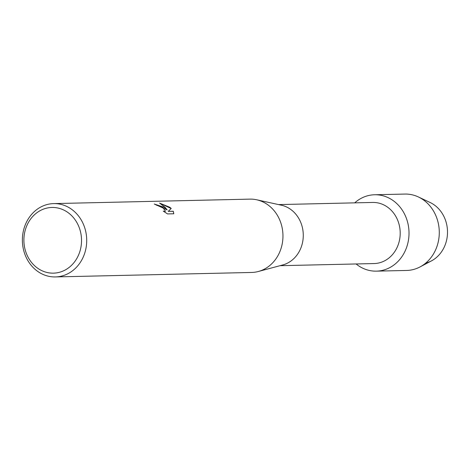 <?xml version="1.0" encoding="UTF-8"?>
<svg xmlns="http://www.w3.org/2000/svg" width="471" height="471" viewBox="0 0 471 471"><rect width="100%" height="100%" fill="white"/><g stroke="black" fill="none" stroke-linecap="round" stroke-linejoin="round"><path stroke-width="0.71" d="M374.639 194.758A38.204 33.512 88.7 0 1 393.568 200.899A38.204 33.512 88.7 0 0 354.71 202.854A38.204 33.512 88.7 0 1 374.639 194.758L404.901 194.07A38.204 33.512 88.7 0 1 418.436 196.984L430.1 202.489A31.898 27.977 88.7 0 1 434.609 205.185A31.898 27.977 88.7 0 1 447.091 237.631A31.898 27.977 88.7 0 1 425.713 263.101M278.602 204.591L372.696 202.448A30.562 26.806 88.7 0 1 387.839 207.358A30.562 26.806 88.7 0 1 399.22 241.376A30.562 26.806 88.7 0 1 374.086 263.554L279.992 265.697M393.568 200.899A38.204 33.512 88.7 0 1 403.735 253.734A38.204 33.512 88.7 0 1 357.448 265.008A38.204 33.512 88.7 0 1 356.105 263.966A38.204 33.512 88.7 0 0 357.448 265.008A38.204 33.512 88.7 0 0 376.376 271.143A38.204 33.512 88.7 0 0 407.792 243.419A38.204 33.512 88.7 0 0 393.568 200.899M53.706 203.602L249.954 199.127A36.673 32.169 88.7 0 1 256.689 199.786L281.381 205.203A30.562 26.806 88.7 0 1 290.919 209.566A30.562 26.806 88.7 0 1 302.906 240.451A30.562 26.806 88.7 0 1 282.741 264.961L258.32 271.496A36.673 32.169 88.7 0 1 251.626 272.456L55.378 276.93A36.673 32.169 88.7 0 1 37.203 271.037A36.673 32.169 88.7 0 1 23.55 230.213A36.673 32.169 88.7 0 1 53.706 203.602A36.673 32.169 88.7 0 1 71.88 209.495A36.673 32.169 88.7 0 1 85.534 250.313A36.673 32.169 88.7 0 1 55.378 276.93M256.689 199.786A36.673 32.169 88.7 0 1 268.129 205.02A36.673 32.169 88.7 0 1 282.518 242.088A36.673 32.169 88.7 0 1 258.32 271.496M167.541 213.916L163.225 211.09L164.726 211.45L165.462 211.102L162.719 207.423L158.662 205.662L157.073 205.433A36.673 32.169 -91.3 0 0 154.247 204.02L164.397 207.387L167.146 209.878L165.144 207.37L159.592 203.101L169.79 207.264L171.22 208.476L168.229 211.361L173.299 211.244L173.793 213.775L167.546 213.922M68.242 212.739A32.852 28.819 88.7 0 1 76.985 258.179A32.852 28.819 88.7 0 1 37.174 267.869A32.852 28.819 88.7 0 1 28.431 222.436A32.852 28.819 88.7 0 1 68.242 212.739M154.388 204.078L167.146 209.878M165.439 211.132L164.685 211.514L163.466 211.261M173.764 213.781L173.263 211.308L168.229 211.361M171.167 208.523L159.828 203.225M418.436 196.984A38.204 33.512 88.7 0 1 423.829 200.21A38.204 33.512 88.7 0 1 439.213 234.97A38.204 33.512 88.7 0 1 420.032 266.927A38.204 33.512 88.7 0 1 406.644 270.454L376.376 271.143M434.609 205.185A31.898 27.977 88.7 0 1 447.45 234.211A31.898 27.977 88.7 0 1 431.43 260.899L420.032 266.927"/></g></svg>
